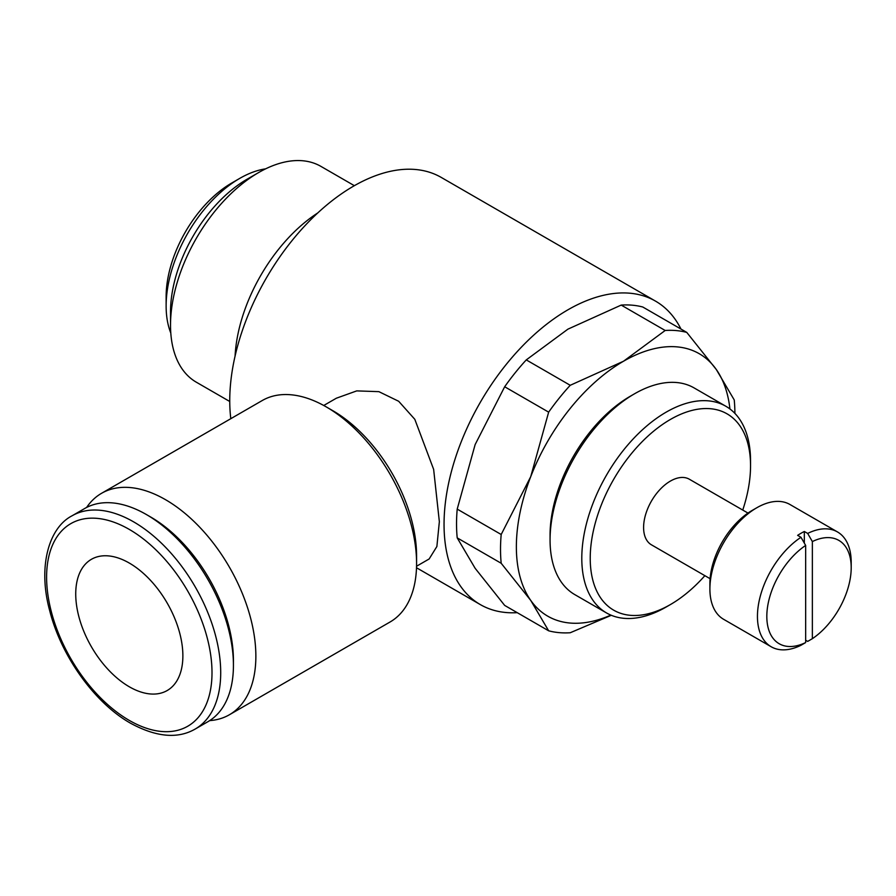 <?xml version="1.0" encoding="UTF-8"?>
<svg xmlns="http://www.w3.org/2000/svg" width="896" height="896" viewBox="0 0 896 896"><rect width="100%" height="100%" fill="white"/><g stroke="black" fill="none" stroke-linecap="round" stroke-linejoin="round"><path stroke-width="1.34" d="M230.81 418.69A175.202 101.158 -60 0 1 229.746 400.68A175.202 101.158 -60 0 1 306.23 224.358A175.202 101.158 -60 0 1 441.235 177.419L655.536 301.134A175.202 101.158 120 0 0 520.52 348.074A175.202 101.158 120 0 0 444.046 524.395A175.202 101.158 120 0 0 480.334 604.598A175.202 101.158 120 0 0 517.227 612.662M323.747 405.485L336.347 398.216L356.742 390.891L378.874 391.653L398.675 401.274L414.814 419.317L433.642 469.381L439.354 521.685L436.878 546.504L429.15 558.97L416.55 566.238M747.981 513.083L689.326 479.214A37.878 21.874 120 0 0 660.139 489.362A37.878 21.874 120 0 0 643.597 527.486A37.878 21.874 120 0 0 651.448 544.824L710.102 578.693M457.206 537.88L501.189 563.27L530.723 600.387L548.654 630.806L504.672 605.416L475.138 568.299L457.206 537.88A165.738 95.682 -60 0 1 456.534 523.88A165.738 95.682 -60 0 1 457.206 509.107L475.138 444.584L504.672 386.758A165.738 95.682 -60 0 1 526.266 359.901L567.93 329.146L621.197 305.088A165.738 95.682 -60 0 1 642.79 307.014L686.773 332.405A165.738 95.682 120 0 0 665.179 330.478L623.515 361.234A151.525 87.483 -60 0 1 716.307 369.522A151.525 87.483 -60 0 1 729.915 408.946M610.882 615.104A151.525 87.483 -60 0 1 530.723 600.387A151.525 87.483 -60 0 1 516.365 546.818A151.525 87.483 -60 0 1 530.723 476.672L501.189 534.498A165.738 95.682 120 0 0 500.517 549.27A165.738 95.682 120 0 0 501.189 563.27M326.189 406.862L332.842 410.704A118.44 68.376 -120 0 1 416.584 555.755L416.584 563.45A127.848 73.819 -120 0 0 326.189 406.862A127.848 73.819 -120 0 0 262.259 400.523L101.539 493.315A127.848 73.819 -120 0 0 86.61 507.461M209.664 720.619A127.848 73.819 -120 0 0 229.387 714.762A127.848 73.819 -120 0 0 255.864 656.23A127.848 73.819 -120 0 0 200.054 527.565A127.848 73.819 -120 0 0 101.539 493.315M146.384 514.539L150.73 517.048A116.962 67.525 -120 0 1 233.43 660.296L233.43 665.325A123.122 71.086 -120 0 0 146.384 514.539A123.122 71.086 -120 0 0 84.818 508.435L72.094 515.782C48.709 527.71 37.621 566.955 49.773 610.949C61.208 656.23 94.842 703.125 130.581 723.24C156.24 737.162 177.789 739.099 195.216 729.03A123.122 71.086 -120 0 0 220.707 672.672A123.122 71.086 -120 0 0 133.65 521.875A123.122 71.086 -120 0 0 72.094 515.782M354.357 185.685L320.925 166.387A124.6 71.938 120 0 0 258.63 172.558A124.6 71.938 120 0 0 170.52 325.158A124.6 71.938 120 0 0 196.325 382.2L229.757 401.498M170.52 325.158L170.52 311.92A108.394 62.574 -60 0 1 247.162 179.178L258.63 172.558M235.077 356.115A124.6 71.938 -60 0 1 317.71 212.979M166.13 305.95L166.13 296.677A92.814 53.581 -60 0 1 231.762 183.008L239.792 178.36A104.171 60.144 120 0 0 166.13 305.95A104.171 60.144 120 0 0 170.789 333.032M265.586 168.851A104.171 60.144 120 0 0 239.792 178.36M800.979 537.286A66.293 38.27 120 0 0 757.445 616.414A66.293 38.27 120 0 0 771.176 646.755A66.293 38.27 120 0 0 800.979 645.277L805.661 642.555L805.661 545.429L800.979 537.286L797.63 535.36A66.293 38.27 -60 0 1 804.328 531.496L807.677 533.422L812.358 541.565L812.358 638.68A59.662 34.451 120 0 0 851.2 567.694L851.2 562.285A66.293 38.27 120 0 0 837.469 531.933A66.293 38.27 120 0 0 807.677 533.422M805.661 545.429A59.662 34.451 120 0 0 766.819 616.414A59.662 34.451 120 0 0 805.661 642.555M837.469 531.933L789.925 504.482A66.293 38.27 120 0 0 756.773 507.774L752.091 510.474A59.662 34.451 120 0 0 709.901 583.554L709.901 588.963A66.293 38.27 120 0 0 723.632 619.315L771.176 646.755M812.358 638.68L807.677 641.402L805.661 640.248M634.446 393.837A119.325 68.891 120 0 0 550.066 539.986L550.066 535.114A113.366 65.453 120 0 1 630.224 396.278L634.446 393.837A119.325 68.891 120 0 1 694.109 387.923L725.827 406.246A119.325 68.891 120 0 1 750.546 460.869L750.546 465.741A113.366 65.453 120 0 0 670.387 419.462A113.366 65.453 120 0 0 590.229 558.298A113.366 65.453 120 0 0 670.387 604.576A113.366 65.453 120 0 0 704.872 575.669M725.827 406.246A119.325 68.891 120 0 0 633.875 438.211A119.325 68.891 120 0 0 581.795 558.298A119.325 68.891 120 0 0 606.502 612.931A119.325 68.891 120 0 0 666.165 607.018L670.387 604.576M129.304 563.058A75.768 43.747 60 0 1 178.797 629.821A75.768 43.747 60 0 1 167.182 690.536A75.768 43.747 60 0 1 129.304 686.784A75.768 43.747 60 0 1 79.811 620.021A75.768 43.747 60 0 1 91.414 559.306A75.768 43.747 60 0 1 129.304 563.058M742.75 510.059A113.366 65.453 120 0 0 750.546 465.741M550.066 539.986A119.325 68.891 120 0 0 574.784 594.608L606.502 612.931M804.328 531.496L804.328 543.099M851.2 567.694A59.662 34.451 120 0 0 812.358 541.565M756.773 507.774A66.293 38.27 120 0 0 709.901 588.963M195.216 729.03L207.939 721.683A123.122 71.086 -120 0 0 233.43 665.325M229.387 714.762L390.107 621.97A127.848 73.819 -120 0 0 416.584 563.45M530.723 476.672A151.525 87.483 -60 0 1 623.515 361.234L570.237 385.291A165.738 95.682 120 0 0 548.654 412.149L530.723 476.672M734.899 413.392A165.738 95.682 120 0 0 734.238 399.941L716.307 369.522L686.773 332.405M548.654 630.806A165.738 95.682 120 0 0 570.237 632.744L611.318 615.283M501.189 534.498L457.206 509.107M504.672 386.758L548.654 412.149M570.237 385.291L526.266 359.901M621.197 305.088L665.179 330.478M680.971 329.056A175.202 101.158 120 0 0 655.536 301.134M129.304 529.424A116.962 67.525 -120 0 0 46.603 577.17A116.962 67.525 -120 0 0 129.304 720.418A116.962 67.525 -120 0 0 212.005 672.672A116.962 67.525 -120 0 0 129.304 529.424M416.506 567.75L480.334 604.598"/></g></svg>
